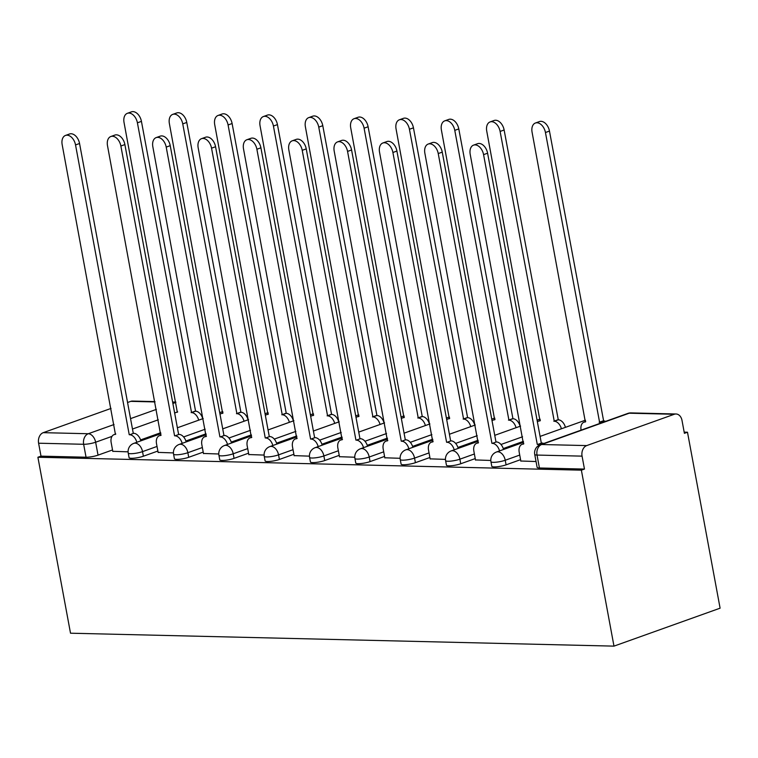 <?xml version="1.0" encoding="UTF-8"?>
<svg xmlns="http://www.w3.org/2000/svg" width="758" height="758" viewBox="0 0 758 758"><rect width="100%" height="100%" fill="white"/><g stroke="black" fill="none" stroke-linecap="round" stroke-linejoin="round"><path stroke-width="1.14" d="M491.781 466.274A8.632 1.592 -10.5 0 0 494.083 466.919A8.632 1.592 -10.5 0 0 506.079 464.844L505.235 460.258A8.632 1.592 169.5 0 1 493.231 462.333A8.632 1.592 169.5 0 1 490.938 461.688L491.781 466.274M446.443 465.194A8.632 1.592 -10.5 0 0 448.745 465.838A8.632 1.592 -10.5 0 0 460.741 463.763L459.898 459.177A8.632 1.592 169.5 0 1 447.893 461.252A8.632 1.592 169.5 0 1 445.6 460.608L446.443 465.194M401.105 464.123A8.632 1.592 -10.5 0 0 403.408 464.758A8.632 1.592 -10.5 0 0 415.403 462.683L414.56 458.097A8.632 1.592 169.5 0 1 402.555 460.172A8.632 1.592 169.5 0 1 400.262 459.528L401.105 464.123M355.767 463.043A8.632 1.592 -10.5 0 0 358.07 463.678A8.632 1.592 -10.5 0 0 370.065 461.603L369.222 457.017A8.632 1.592 169.5 0 1 357.217 459.092A8.632 1.592 169.5 0 1 354.924 458.457L355.767 463.043M310.429 461.963A8.632 1.592 -10.5 0 0 312.732 462.607A8.632 1.592 -10.5 0 0 324.727 460.532L323.884 455.946A8.632 1.592 169.5 0 1 311.879 458.022A8.632 1.592 169.5 0 1 309.586 457.377L310.429 461.963M265.092 460.883A8.632 1.592 -10.5 0 0 267.394 461.527A8.632 1.592 -10.5 0 0 279.389 459.452L278.546 454.866A8.632 1.592 169.5 0 1 266.541 456.941A8.632 1.592 169.5 0 1 264.248 456.297L265.092 460.883M219.754 459.803A8.632 1.592 -10.5 0 0 222.056 460.447A8.632 1.592 -10.5 0 0 234.051 458.372L233.208 453.786A8.632 1.592 169.5 0 1 221.203 455.861A8.632 1.592 169.5 0 1 218.91 455.217L219.754 459.803M174.416 458.732A8.632 1.592 -10.5 0 0 176.718 459.367A8.632 1.592 -10.5 0 0 188.714 457.292L187.87 452.706A8.632 1.592 169.5 0 1 175.865 454.781A8.632 1.592 169.5 0 1 173.573 454.146L174.416 458.732M129.078 457.652A8.632 1.592 -10.5 0 0 131.38 458.287A8.632 1.592 -10.5 0 0 143.376 456.221L142.532 451.626A8.632 1.592 169.5 0 1 130.528 453.701A8.632 1.592 169.5 0 1 128.235 453.066L129.078 457.652M111.995 436.362L95.641 442.217A8.632 1.592 169.5 0 1 83.645 444.283L38.601 443.212L40.998 456.145L37.9 457.245L581.377 470.168L613.98 646.129L720.1 608.181L687.487 432.221L684.171 432.145M37.9 457.245L70.513 633.205L613.98 646.129M687.487 432.221L684.398 433.33L682.001 420.396A8.632 6.377 91.4 0 0 676.013 413.991A8.632 6.377 91.4 0 0 674.269 414.275L586.711 445.59A8.632 6.377 91.4 0 0 582.068 456.136L537.024 455.065A8.632 1.592 169.5 0 1 534.731 454.43L537.119 467.354A8.632 1.592 169.5 0 0 539.421 467.989L537.024 455.065A8.632 6.377 91.4 0 1 541.667 444.52L586.711 445.59M581.377 470.168L584.465 469.069L582.068 456.136M160.696 432.733L140.571 439.924M112.535 449.958L98.038 455.141L95.641 442.217A8.632 5.59 70.3 0 0 88.288 433.737L114.041 424.527M154.992 401.93L130.793 401.352L127.562 402.507M111.056 408.41L43.244 432.666L88.288 433.737A8.632 6.377 91.4 0 0 83.645 444.283L86.042 457.216A8.632 1.592 -10.5 0 0 98.038 455.141M130.793 401.352A8.632 6.377 -88.6 0 1 132.546 401.067L154.926 401.598M38.601 443.212A8.632 6.377 -88.6 0 1 43.244 432.666M158.119 452.384L173.43 452.914M203.457 453.464L218.768 453.995M248.795 454.544L264.106 455.075M294.132 455.615L309.444 456.155M339.47 456.695L354.782 457.235M384.808 457.775L400.12 458.306M430.146 458.855L445.458 459.386M475.484 459.935L490.796 460.466M520.822 461.006L536.048 461.537M520.575 459.661L506.079 464.844M523.399 441.355L503.274 448.556M475.238 458.581L460.741 463.763M478.061 440.275L457.936 447.476M429.9 457.5L415.403 462.683M432.723 439.195L412.598 446.396M384.562 456.42L370.065 461.603M387.385 438.124L367.26 445.316M339.224 455.35L324.727 460.532M342.048 437.044L321.923 444.245M293.886 454.269L279.389 459.452M296.71 435.964L276.585 443.165M248.548 453.189L234.051 458.372M251.372 434.884L231.247 442.085M203.21 452.109L188.714 457.292M206.034 433.803L185.909 441.004M157.872 451.038L143.376 456.221M112.781 451.304L128.093 451.844M584.465 469.069L539.421 467.989M40.998 456.145L86.042 457.216M136.828 442.284A8.632 5.59 -109.7 0 0 129.675 434.741L133.702 433.301A8.632 5.59 70.3 0 1 140.846 440.853M129.239 434.732L75.535 144.939A9.92 6.434 -109.7 0 0 65.51 135.436L69.528 133.995A9.92 6.434 70.3 0 1 79.552 143.499L133.266 433.292M65.51 135.436A9.92 6.434 -109.7 0 0 62.165 144.626L115.434 434.4A8.632 5.59 -109.7 0 0 114.079 434.618A8.632 5.59 -109.7 0 0 111.17 442.606L112.819 451.474M198.7 420.159A8.632 5.59 -109.7 0 0 191.556 412.608L137.406 122.815A9.92 6.434 -109.7 0 0 127.382 113.312A9.92 6.434 -109.7 0 0 124.037 122.493L177.315 412.276A8.632 5.59 -109.7 0 0 175.951 412.485A8.632 5.59 -109.7 0 0 174.691 413.252M127.382 113.312L131.399 111.871A9.92 6.434 70.3 0 1 141.433 121.375L195.573 411.177A8.632 5.59 70.3 0 1 202.727 418.719M195.138 411.158L191.12 412.598M182.166 443.364A8.632 5.59 -109.7 0 0 175.013 435.822L179.04 434.381A8.632 5.59 70.3 0 1 186.184 441.923M174.577 435.812L120.873 146.019A9.92 6.434 -109.7 0 0 110.848 136.516L114.865 135.076A9.92 6.434 70.3 0 1 124.89 144.579L178.604 434.372M110.848 136.516A9.92 6.434 -109.7 0 0 107.503 145.697L160.772 435.48A8.632 5.59 -109.7 0 0 159.417 435.698A8.632 5.59 -109.7 0 0 156.508 443.676L158.157 452.554M227.504 444.444A8.632 5.59 -109.7 0 0 220.351 436.892L224.377 435.462A8.632 5.59 70.3 0 1 231.522 443.004M219.915 436.883L166.21 147.099A9.92 6.434 -109.7 0 0 156.186 137.596L160.203 136.156A9.92 6.434 70.3 0 1 170.228 145.659L223.942 435.452M156.186 137.596A9.92 6.434 -109.7 0 0 152.841 146.777L206.11 436.561A8.632 5.59 -109.7 0 0 204.755 436.769A8.632 5.59 -109.7 0 0 201.846 444.756L203.495 453.635M244.038 421.24A8.632 5.59 -109.7 0 0 236.894 413.688L182.744 123.886A9.92 6.434 -109.7 0 0 172.72 114.382A9.92 6.434 -109.7 0 0 169.375 123.573L222.653 413.347A8.632 5.59 -109.7 0 0 221.289 413.565A8.632 5.59 -109.7 0 0 220.028 414.332M172.72 114.382L176.737 112.951A9.92 6.434 70.3 0 1 186.771 122.455L240.911 412.248A8.632 5.59 70.3 0 1 248.065 419.799M240.476 412.238L236.458 413.679M289.376 422.31A8.632 5.59 -109.7 0 0 282.232 414.768L228.082 124.966A9.92 6.434 -109.7 0 0 218.058 115.462A9.92 6.434 -109.7 0 0 214.713 124.653L267.991 414.427A8.632 5.59 -109.7 0 0 266.626 414.645A8.632 5.59 -109.7 0 0 265.366 415.403M218.058 115.462L222.075 114.022A9.92 6.434 70.3 0 1 232.109 123.526L286.249 413.328A8.632 5.59 70.3 0 1 293.403 420.88M285.813 413.318L281.796 414.759M272.842 445.524A8.632 5.59 -109.7 0 0 265.688 437.972L269.715 436.532A8.632 5.59 70.3 0 1 276.859 444.084M265.253 437.963L211.548 148.17A9.92 6.434 -109.7 0 0 201.524 138.676L205.541 137.236A9.92 6.434 70.3 0 1 215.566 146.739L269.279 436.523M201.524 138.676A9.92 6.434 -109.7 0 0 198.179 147.857L251.448 437.631A8.632 5.59 -109.7 0 0 250.093 437.849A8.632 5.59 -109.7 0 0 247.184 445.837L248.832 454.715M318.18 446.604A8.632 5.59 -109.7 0 0 311.026 439.053L315.053 437.612A8.632 5.59 70.3 0 1 322.197 445.164M310.591 439.043L256.886 149.25A9.92 6.434 -109.7 0 0 246.862 139.747L250.879 138.316A9.92 6.434 70.3 0 1 260.904 147.81L314.617 437.603M246.862 139.747A9.92 6.434 -109.7 0 0 243.517 148.938L296.785 438.711A8.632 5.59 -109.7 0 0 295.43 438.929A8.632 5.59 -109.7 0 0 292.522 446.917L294.17 455.785M363.518 447.675A8.632 5.59 -109.7 0 0 356.364 440.133L360.391 438.692A8.632 5.59 70.3 0 1 367.535 446.244M355.928 440.123L302.224 150.33A9.92 6.434 -109.7 0 0 292.2 140.827L296.217 139.387A9.92 6.434 70.3 0 1 306.241 148.89L359.955 438.683M292.2 140.827A9.92 6.434 -109.7 0 0 288.855 150.008L342.123 439.792A8.632 5.59 -109.7 0 0 340.768 440.01A8.632 5.59 -109.7 0 0 337.86 447.997L339.508 456.866M334.714 423.39A8.632 5.59 -109.7 0 0 327.57 415.848L273.42 126.046A9.92 6.434 -109.7 0 0 263.396 116.543A9.92 6.434 -109.7 0 0 260.051 125.724L313.329 415.507A8.632 5.59 -109.7 0 0 311.964 415.725A8.632 5.59 -109.7 0 0 310.704 416.483M263.396 116.543L267.413 115.102A9.92 6.434 70.3 0 1 277.447 124.606L331.587 414.408A8.632 5.59 70.3 0 1 338.741 421.95M331.151 414.399L327.134 415.839M380.052 424.471A8.632 5.59 -109.7 0 0 372.908 416.919L318.758 127.126A9.92 6.434 -109.7 0 0 308.733 117.623A9.92 6.434 -109.7 0 0 305.389 126.804L358.667 416.587A8.632 5.59 -109.7 0 0 357.302 416.796A8.632 5.59 -109.7 0 0 356.042 417.563M308.733 117.623L312.751 116.182A9.92 6.434 70.3 0 1 322.785 125.686L376.925 415.488A8.632 5.59 70.3 0 1 384.079 423.03M376.489 415.479L372.472 416.909M425.39 425.551A8.632 5.59 -109.7 0 0 418.245 417.999L364.096 128.197A9.92 6.434 -109.7 0 0 354.071 118.703A9.92 6.434 -109.7 0 0 350.727 127.884L404.005 417.667A8.632 5.59 -109.7 0 0 402.64 417.876A8.632 5.59 -109.7 0 0 401.38 418.643M354.071 118.703L358.089 117.263A9.92 6.434 70.3 0 1 368.113 126.766L422.263 416.559A8.632 5.59 70.3 0 1 429.416 424.11M421.827 416.549L417.81 417.99M408.856 448.755A8.632 5.59 -109.7 0 0 401.702 441.213L405.729 439.773A8.632 5.59 70.3 0 1 412.873 447.315M401.266 441.194L347.562 151.411A9.92 6.434 -109.7 0 0 337.537 141.907L341.555 140.467A9.92 6.434 70.3 0 1 351.579 149.97L405.293 439.763M337.537 141.907A9.92 6.434 -109.7 0 0 334.193 151.088L387.461 440.872A8.632 5.59 -109.7 0 0 386.106 441.08A8.632 5.59 -109.7 0 0 383.197 449.068L384.846 457.946M470.727 426.631A8.632 5.59 -109.7 0 0 463.583 419.079L409.434 129.277A9.92 6.434 -109.7 0 0 399.409 119.773A9.92 6.434 -109.7 0 0 396.064 128.964L449.342 418.738A8.632 5.59 -109.7 0 0 447.978 418.956A8.632 5.59 -109.7 0 0 446.718 419.724M399.409 119.773L403.427 118.343A9.92 6.434 70.3 0 1 413.451 127.837L467.601 417.639A8.632 5.59 70.3 0 1 474.754 425.191M467.165 417.63L463.147 419.07M454.194 449.835A8.632 5.59 -109.7 0 0 447.04 442.284L451.067 440.853A8.632 5.59 70.3 0 1 458.211 448.395M446.604 442.274L392.9 152.491A9.92 6.434 -109.7 0 0 382.875 142.987L386.893 141.547A9.92 6.434 70.3 0 1 396.917 151.05L450.631 440.834M382.875 142.987A9.92 6.434 -109.7 0 0 379.531 152.168L432.799 441.952A8.632 5.59 -109.7 0 0 431.444 442.16A8.632 5.59 -109.7 0 0 428.535 450.148L430.174 459.026M516.065 427.702A8.632 5.59 -109.7 0 0 508.921 420.159L454.772 130.357A9.92 6.434 -109.7 0 0 444.747 120.854A9.92 6.434 -109.7 0 0 441.402 130.044L494.68 419.818A8.632 5.59 -109.7 0 0 493.316 420.036A8.632 5.59 -109.7 0 0 492.056 420.794M444.747 120.854L448.764 119.413A9.92 6.434 70.3 0 1 458.789 128.917L512.939 418.719A8.632 5.59 70.3 0 1 520.092 426.271M512.503 418.71L508.485 420.15M499.531 450.915A8.632 5.59 -109.7 0 0 492.378 443.364L496.405 441.923A8.632 5.59 70.3 0 1 503.549 449.475M491.942 443.354L438.238 153.561A9.92 6.434 -109.7 0 0 428.204 144.058L432.231 142.627A9.92 6.434 70.3 0 1 442.255 152.131L495.969 441.914M428.204 144.058A9.92 6.434 -109.7 0 0 424.868 153.249L478.137 443.023A8.632 5.59 -109.7 0 0 476.782 443.24A8.632 5.59 -109.7 0 0 473.873 451.228L475.512 460.106M561.403 428.782A8.632 5.59 -109.7 0 0 554.259 421.24L500.109 131.437A9.92 6.434 -109.7 0 0 490.085 121.934A9.92 6.434 -109.7 0 0 486.74 131.115L540.018 420.898A8.632 5.59 -109.7 0 0 538.654 421.107A8.632 5.59 -109.7 0 0 537.394 421.874M490.085 121.934L494.102 120.494A9.92 6.434 70.3 0 1 504.127 129.997L558.276 419.799A8.632 5.59 70.3 0 1 565.43 427.341M557.841 419.79L553.823 421.221M539.734 444.955A8.632 5.59 -109.7 0 0 537.716 444.444L541.743 443.004A8.632 5.59 70.3 0 1 543.723 443.506M537.28 444.434L483.576 154.641A9.92 6.434 -109.7 0 0 473.542 145.138L477.568 143.698A9.92 6.434 70.3 0 1 487.593 153.201L541.307 442.994M473.542 145.138A9.92 6.434 -109.7 0 0 470.206 154.329L523.475 444.103A8.632 5.59 -109.7 0 0 522.12 444.321A8.632 5.59 -109.7 0 0 519.211 452.308L520.85 461.177M601.577 422.812A8.632 5.59 -109.7 0 0 599.597 422.31L545.447 132.517A9.92 6.434 -109.7 0 0 535.423 123.014A9.92 6.434 -109.7 0 0 532.078 132.195L585.356 421.979A8.632 5.59 -109.7 0 0 583.992 422.187A8.632 5.59 -109.7 0 0 581.083 430.146M535.423 123.014L539.44 121.574A9.92 6.434 70.3 0 1 549.465 131.077L603.614 420.88A8.632 5.59 70.3 0 1 605.595 421.382M603.178 420.861L599.161 422.301M674.269 414.275L629.216 413.205L541.667 444.52A8.632 5.59 -109.7 0 0 540.302 444.728A8.632 8.632 0 0 0 534.731 454.43M158.299 419.799L132.479 429.037M130.547 418.624L156.375 409.386M172.881 403.483L175.837 402.422L172.663 402.346M519.723 455.075L505.235 460.258A8.632 5.59 -109.7 0 0 497.873 451.777A8.632 5.59 70.3 0 0 496.509 451.995A8.632 8.632 0 0 0 490.938 461.688M522.556 436.769L500.981 444.482M474.385 453.995L459.898 459.177A8.632 5.59 -109.7 0 0 452.535 450.697A8.632 5.59 70.3 0 0 451.171 450.915A8.632 8.632 0 0 0 445.6 460.608M477.218 435.689L455.643 443.402M429.047 452.914L414.56 458.097A8.632 5.59 -109.7 0 0 407.198 449.617A8.632 5.59 70.3 0 0 405.833 449.835A8.632 8.632 0 0 0 400.262 459.528M431.88 434.609L410.305 442.331M383.709 451.834L369.222 457.017A8.632 5.59 -109.7 0 0 361.86 448.546A8.632 5.59 70.3 0 0 360.495 448.755A8.632 8.632 0 0 0 354.924 458.457M386.542 433.529L364.968 441.251M338.371 450.764L323.884 455.946A8.632 5.59 -109.7 0 0 316.522 447.466A8.632 5.59 70.3 0 0 315.157 447.675A8.632 8.632 0 0 0 309.586 457.377M341.204 432.458L319.63 440.171M293.033 449.684L278.546 454.866A8.632 5.59 -109.7 0 0 271.184 446.386A8.632 5.59 70.3 0 0 269.82 446.604A8.632 8.632 0 0 0 264.248 456.297M295.866 431.378L274.292 439.09M247.695 448.603L233.208 453.786A8.632 5.59 -109.7 0 0 225.846 445.306A8.632 5.59 70.3 0 0 224.482 445.524A8.632 8.632 0 0 0 218.91 455.217M250.528 430.298L228.954 438.01M202.358 447.523L187.87 452.706A8.632 5.59 -109.7 0 0 180.508 444.226A8.632 5.59 70.3 0 0 179.144 444.444A8.632 8.632 0 0 0 173.573 454.146M205.191 429.218L183.616 436.94M157.02 446.443L142.532 451.626A8.632 5.59 -109.7 0 0 135.17 443.155A8.632 5.59 70.3 0 0 133.806 443.364A8.632 8.632 0 0 0 128.235 453.066M222.805 411.84A8.632 5.59 -109.7 0 0 222.719 411.84A8.632 5.59 -109.7 0 0 221.364 412.058A8.632 8.632 0 0 1 222.776 411.679M268.142 412.921A8.632 5.59 -109.7 0 0 268.057 412.921A8.632 5.59 -109.7 0 0 266.702 413.129A8.632 8.632 0 0 1 268.114 412.759M313.48 414.001A8.632 5.59 -109.7 0 0 313.395 413.991A8.632 5.59 -109.7 0 0 312.04 414.209A8.632 8.632 0 0 1 313.452 413.84M358.818 415.081A8.632 5.59 -109.7 0 0 358.733 415.071A8.632 5.59 -109.7 0 0 357.378 415.289A8.632 8.632 0 0 1 358.79 414.91M404.156 416.151A8.632 5.59 -109.7 0 0 404.071 416.151A8.632 5.59 -109.7 0 0 402.716 416.369A8.632 8.632 0 0 1 404.128 415.99M449.494 417.232A8.632 5.59 -109.7 0 0 449.409 417.232A8.632 5.59 -109.7 0 0 448.054 417.44A8.632 8.632 0 0 1 449.466 417.071M494.832 418.312A8.632 5.59 -109.7 0 0 494.747 418.312A8.632 5.59 -109.7 0 0 493.392 418.52A8.632 8.632 0 0 1 494.803 418.151M540.17 419.392A8.632 5.59 -109.7 0 0 540.084 419.382A8.632 5.59 -109.7 0 0 538.73 419.6A8.632 8.632 0 0 1 540.141 419.231M585.508 420.463A8.632 5.59 -109.7 0 0 585.422 420.463A8.632 5.59 -109.7 0 0 584.067 420.681A8.632 8.632 0 0 1 585.479 420.302M627.861 413.413A8.632 5.59 -109.7 0 1 629.216 413.205A8.632 6.377 -88.6 0 1 630.969 412.911A8.632 8.632 0 0 0 627.861 413.413L540.302 444.728M129.675 434.741L133.702 433.301M75.535 144.939L79.552 143.499M195.573 411.177L191.556 412.608M141.433 121.375L137.406 122.815M175.013 435.822L179.04 434.381M120.873 146.019L124.89 144.579M220.351 436.892L224.377 435.462M166.21 147.099L170.228 145.659M240.911 412.248L236.894 413.688M186.771 122.455L182.744 123.886M286.249 413.328L282.232 414.768M232.109 123.526L228.082 124.966M265.688 437.972L269.715 436.532M211.548 148.17L215.566 146.739M311.026 439.053L315.053 437.612M256.886 149.25L260.904 147.81M356.364 440.133L360.391 438.692M302.224 150.33L306.241 148.89M331.587 414.408L327.57 415.848M277.447 124.606L273.42 126.046M376.925 415.488L372.908 416.919M322.785 125.686L318.758 127.126M422.263 416.559L418.245 417.999M368.113 126.766L364.096 128.197M401.702 441.213L405.729 439.773M347.562 151.411L351.579 149.97M467.601 417.639L463.583 419.079M413.451 127.837L409.434 129.277M447.04 442.284L451.067 440.853M392.9 152.491L396.917 151.05M512.939 418.719L508.921 420.159M458.789 128.917L454.772 130.357M492.378 443.364L496.405 441.923M438.238 153.561L442.255 152.131M558.276 419.799L554.259 421.24M504.127 129.997L500.109 131.437M537.716 444.444L541.743 443.004M483.576 154.641L487.593 153.201M603.614 420.88L599.597 422.31M549.465 131.077L545.447 132.517M133.806 443.364L160.876 433.69M177.381 427.787L203.21 418.549M219.716 412.646L221.364 412.058M179.144 444.444L206.214 434.76M222.719 428.857L248.548 419.629M265.054 413.726L266.702 413.129M224.482 445.524L251.552 435.841M268.057 429.938L293.886 420.699M310.392 414.797L312.04 414.209M269.82 446.604L296.89 436.921M313.395 431.018L339.224 421.78M355.729 415.877L357.378 415.289M315.157 447.675L342.228 438.001M358.733 432.098L384.562 422.86M401.067 416.957L402.716 416.369M360.495 448.755L387.565 439.081M404.071 433.178L429.9 423.94M446.405 418.037L448.054 417.44M405.833 449.835L432.903 440.152M449.409 434.249L475.238 425.011M491.743 419.117L493.392 418.52M451.171 450.915L478.241 441.232M494.747 435.329L520.575 426.091M537.081 420.188L538.73 419.6M496.509 451.995L523.579 442.312M540.084 436.409L584.067 420.681M676.013 413.991L630.969 412.911M175.856 402.091L172.606 402.015M114.079 434.618L115.794 434.002M177.675 411.869L175.951 412.485M159.417 435.698L161.132 435.083M204.755 436.769L206.47 436.153M223.013 412.949L221.289 413.565M268.351 414.029L266.626 414.645M250.093 437.849L251.808 437.233M295.43 438.929L297.145 438.314M340.768 440.01L342.483 439.394M313.689 415.109L311.964 415.725M359.027 416.18L357.302 416.796M404.365 417.26L402.64 417.876M386.106 441.08L387.821 440.474M449.702 418.34L447.978 418.956M431.444 442.16L433.159 441.544M495.04 419.42L493.316 420.036M476.782 443.24L478.497 442.625M540.378 420.5L538.654 421.107M522.12 444.321L523.835 443.705M585.716 421.571L583.992 422.187"/></g></svg>
